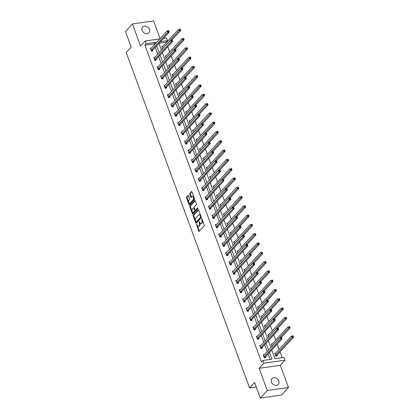 <?xml version="1.0" encoding="UTF-8"?>
<svg xmlns="http://www.w3.org/2000/svg" width="419" height="419" viewBox="0 0 419 419"><rect width="100%" height="100%" fill="white"/><g stroke="black" fill="none" stroke-linecap="round" stroke-linejoin="round"><path stroke-width="0.63" d="M196.511 224.202L198.753 231.037A0.66 0.34 -98.1 0 0 199.119 231.393A0.66 0.34 -98.1 0 0 199.245 231.325L204.158 225.972A0.66 0.34 -98.1 0 0 204.215 225.092L201.927 218.875L201.586 218.676L201.843 220.095A2.116 1.084 -98.1 0 1 201.659 222.918L201.246 223.364A2.116 1.084 -98.1 0 1 200.853 223.589A2.116 1.084 -98.1 0 1 199.685 222.447L199.046 221.442L199.303 222.861A2.116 1.084 -98.1 0 1 199.119 225.684L198.711 226.129A2.116 1.084 -98.1 0 1 198.318 226.354A2.116 1.084 -98.1 0 1 197.145 225.207L196.511 224.202M149.421 29.377A4.31 3.41 -137.4 0 1 148.928 32.813A4.31 3.41 -137.4 0 1 145.241 33.494A4.31 3.41 -137.4 0 1 142.093 30.414A4.31 3.41 -137.4 0 1 142.58 26.984A4.31 3.41 -137.4 0 1 146.268 26.297A4.31 3.41 -137.4 0 1 149.421 29.377M278.797 381.012A4.31 3.41 -137.4 0 1 278.305 384.448A4.31 3.41 -137.4 0 1 274.618 385.134A4.31 3.41 -137.4 0 1 271.47 382.049A4.31 3.41 -137.4 0 1 271.957 378.619A4.31 3.41 -137.4 0 1 275.65 377.933A4.31 3.41 -137.4 0 1 278.797 381.012M288.466 387.481L281.51 395.054L260.33 398.05L267.28 390.482L288.466 387.481L280.311 365.321L285.04 360.172L263.855 363.168L262.854 360.455L271.931 359.172L269.485 352.52M160.1 38.59L153.611 20.95L132.425 23.946L140.58 46.111L145.304 40.962L159.807 38.909M260.33 398.05L254.595 382.468L249.588 387.921L126.198 52.548L131.205 47.096L125.47 31.519L132.425 23.946M188.445 195.694A0.66 0.34 -98.1 0 0 188.084 195.338A0.66 0.34 -98.1 0 0 187.958 195.406L186.581 196.909A0.66 0.34 -98.1 0 0 186.523 197.789L189.063 204.687A0.66 0.34 -98.1 0 0 189.425 205.048A0.66 0.34 -98.1 0 0 189.55 204.975L194.463 199.627A0.66 0.34 -98.1 0 0 194.521 198.742L191.981 191.844A0.66 0.34 -98.1 0 0 191.619 191.488A0.66 0.34 -98.1 0 0 191.493 191.556L189.828 193.369A0.66 0.34 -98.1 0 0 189.77 194.254L190.86 197.202A0.66 0.34 -98.1 0 0 191.221 197.564A0.66 0.34 -98.1 0 0 191.347 197.49L192.169 196.595A1.77 0.906 -98.1 0 1 192.499 196.406A1.77 0.906 -98.1 0 1 193.578 197.689A1.77 0.906 -98.1 0 1 193.321 199.722L190.09 203.246A1.77 0.906 -98.1 0 1 189.76 203.43A1.77 0.906 -98.1 0 1 188.681 202.152A1.77 0.906 -98.1 0 1 188.938 200.114L189.477 199.528A0.66 0.34 -98.1 0 0 189.535 198.648L188.445 195.694M280.311 365.321L259.125 368.317L267.28 390.482M259.125 368.317L263.855 363.168M154.339 44.864L153.988 43.906L144.911 45.189L261.466 361.969L262.854 360.455M144.911 45.189L146.304 43.676L145.304 40.962M193.274 215.094A0.66 0.34 -98.1 0 0 193.217 215.979L195.752 222.877A0.66 0.34 -98.1 0 0 196.118 223.233A0.66 0.34 -98.1 0 0 196.244 223.165L201.157 217.812A0.66 0.34 -98.1 0 0 201.214 216.932L198.674 210.029A0.66 0.34 -98.1 0 0 198.307 209.673A0.66 0.34 -98.1 0 0 198.187 209.746L193.274 215.094L193.845 215.015A0.66 0.34 -98.1 0 0 193.788 215.895L195.411 220.305M192.41 213.784L189.87 206.881A0.66 0.34 -98.1 0 1 189.927 206.001L194.84 200.649A0.66 0.34 -98.1 0 1 194.961 200.581A0.66 0.34 -98.1 0 1 195.327 200.937L196.417 203.891A0.66 0.34 -98.1 0 1 196.359 204.771L194.364 206.944A0.66 0.34 -98.1 0 0 194.306 207.824L195.029 209.783A0.66 0.34 -98.1 0 0 195.395 210.139A0.66 0.34 -98.1 0 0 195.516 210.071L197.674 207.761L197.894 208.631L192.897 214.072A0.66 0.34 -98.1 0 1 192.771 214.14A0.66 0.34 -98.1 0 1 192.41 213.784L192.981 213.7L192.352 211.988M249.588 387.921L256.255 386.978M166.081 58.11L165.238 55.821L166.338 55.664M172.921 76.703L172.078 74.409L173.178 74.252M179.761 95.291L178.918 92.997L180.018 92.84M186.602 113.879L185.758 111.585L186.858 111.428M193.442 132.467L192.599 130.173L193.698 130.021M200.277 151.055L199.434 148.761L200.539 148.609M207.117 169.643L206.274 167.354L207.374 167.197M213.957 188.236L213.114 185.942L214.214 185.785M220.797 206.824L219.954 204.53L221.054 204.372M227.637 225.412L226.794 223.118L227.894 222.96M234.478 243.999L233.634 241.705L234.734 241.554M241.313 262.587L240.469 260.293L241.574 260.141M248.153 281.175L247.31 278.886L248.409 278.729M254.993 299.768L254.15 297.474L255.25 297.317M261.833 318.356L260.99 316.062L262.09 315.905M268.673 336.944L267.83 334.65L268.93 334.493M275.77 353.086L274.67 353.238L275.765 356.218L277.195 356.014L276.949 355.349M282.191 357.721L280.039 351.876M279.133 349.42L277.189 344.13M275.718 340.123L273.769 334.833M272.298 330.832L270.349 325.542M268.878 321.535L266.929 316.245M265.457 312.239L263.509 306.954M262.037 302.947L260.089 297.658M258.617 293.651L256.669 288.361M255.197 284.36L253.254 279.07M251.777 275.063L249.834 269.773M248.357 265.766L246.414 260.482M244.937 256.475L242.994 251.185M241.517 247.179L239.574 241.894M238.097 237.887L236.154 232.597M234.682 228.591L232.734 223.301M231.262 219.299L229.313 214.009M227.842 210.003L225.893 204.713M224.422 200.706L222.473 195.422M221.002 191.415L219.053 186.125M217.581 182.118L215.633 176.834M214.161 172.827L212.218 167.537M210.741 163.53L208.798 158.241M207.321 154.234L205.378 148.949M203.901 144.943L201.958 139.653M200.481 135.646L198.538 130.361M197.061 126.355L195.118 121.065M193.646 117.058L191.698 111.768M190.226 107.767L188.278 102.477M186.806 98.47L184.858 93.18M183.386 89.174L181.437 83.889M179.966 79.882L178.017 74.592M176.546 70.586L174.597 65.301M173.126 61.294L171.182 56.005M169.705 51.998L167.762 46.708M166.285 42.701L166.097 42.188L159.037 43.188M272.093 346.241L271.25 343.947L272.35 343.79M265.253 327.648L264.41 325.359L265.51 325.202M258.413 309.06L257.57 306.766L258.67 306.614M251.573 290.472L250.73 288.178L251.829 288.021M244.733 271.884L243.889 269.59L244.995 269.433M237.898 253.296L237.049 251.002L238.154 250.845M231.058 234.708L230.214 232.414L231.314 232.257M224.217 216.115L223.374 213.826L224.474 213.669M217.377 197.527L216.534 195.233L217.634 195.081M210.537 178.939L209.694 176.645L210.794 176.488M203.697 160.351L202.854 158.057L203.953 157.9M196.862 141.763L196.013 139.469L197.119 139.312M190.022 123.176L189.179 120.882L190.278 120.724M183.182 104.582L182.338 102.294L183.438 102.136M176.341 85.995L175.498 83.7L176.598 83.549M169.501 67.407L168.658 65.113L169.758 64.961M162.661 48.819L161.818 46.525L162.918 46.368M271.763 350.038L274.964 358.743L284.04 357.459L285.04 360.172M163.441 38.396L166.49 37.967L167.49 40.674L160.43 41.675M166.097 42.188L167.49 40.674M158.916 43.325L161.43 50.16M162.336 52.616L164.85 59.456M165.751 61.912L168.27 68.747M169.171 71.209L171.69 78.044M172.591 80.5L175.111 87.341M176.011 89.797L178.531 96.632M179.432 99.088L181.946 105.928M182.852 108.385L185.366 115.22M186.272 117.681L188.786 124.516M189.692 126.973L192.206 133.808M193.112 136.269L195.626 143.104M196.532 145.561L199.046 152.401M199.952 154.857L202.466 161.692M203.372 164.148L205.886 170.989M206.792 173.445L209.306 180.28M210.207 182.742L212.726 189.577M213.627 192.033L216.146 198.873M217.047 201.329L219.566 208.164M220.467 210.621L222.981 217.461M223.887 219.917L226.401 226.752M227.308 229.214L229.822 236.049M230.728 238.505L233.242 245.34M234.148 247.802L236.662 254.637M237.568 257.093L240.082 263.933M240.988 266.39L243.502 273.225M244.408 275.681L246.922 282.521M247.828 284.978L250.342 291.813M251.243 294.274L253.762 301.109M254.663 303.566L257.182 310.406M258.083 312.862L260.602 319.697M261.503 322.153L264.017 328.994M264.923 331.45L267.437 338.285M268.343 340.747L270.857 347.581M155.732 43.351L155.376 42.387L146.304 43.676M268.579 350.064L266.065 343.224M265.159 340.767L262.645 333.933M261.739 331.476L259.225 324.636M258.319 322.18L255.805 315.345M254.899 312.883L252.385 306.048M251.484 303.592L248.965 296.757M248.064 294.295L245.544 287.46M244.644 285.004L242.124 278.164M241.224 275.707L238.704 268.872M237.803 266.416L235.289 259.576M234.383 257.119L231.869 250.284M230.963 247.823L228.449 240.988M227.543 238.531L225.029 231.691M224.123 229.235L221.609 222.4M220.703 219.944L218.189 213.103M217.283 210.647L214.769 203.812M213.863 201.35L211.349 194.516M210.443 192.059L207.929 185.224M207.028 182.763L204.509 175.928M203.608 173.471L201.089 166.631M200.188 164.175L197.668 157.34M196.768 154.883L194.254 148.043M193.348 145.587L190.834 138.752M189.927 136.29L187.413 129.455M186.507 126.999L183.993 120.159M183.087 117.702L180.573 110.867M179.667 108.411L177.153 101.571M176.247 99.114L173.733 92.28M172.827 89.818L170.313 82.983M169.407 80.527L166.893 73.692M165.992 71.23L163.473 64.395M162.572 61.939L160.053 55.099M159.152 52.642L156.633 45.807M153.988 43.906L155.376 42.387M270.082 359.434L268.092 354.034M267.191 351.578L264.672 344.743M263.771 342.281L261.252 335.446M260.351 332.99L257.837 326.15M256.931 323.693L254.417 316.858M253.511 314.402L250.997 307.562M250.091 305.105L247.577 298.27M246.671 295.809L244.157 288.974M243.25 286.517L240.736 279.677M239.83 277.221L237.316 270.386M236.41 267.93L233.896 261.089M232.99 258.633L230.476 251.798M229.575 249.336L227.056 242.501M226.155 240.045L223.636 233.21M222.735 230.749L220.216 223.914M219.315 221.457L216.796 214.617M215.895 212.161L213.381 205.326M212.475 202.869L209.961 196.029M209.055 193.573L206.541 186.738M205.635 184.276L203.121 177.441M202.215 174.985L199.701 168.145M198.795 165.688L196.281 158.853M195.374 156.397L192.86 149.557M191.954 147.1L189.44 140.265M188.534 137.804L186.02 130.969M185.119 128.513L182.6 121.678M181.699 119.216L179.18 112.381M178.279 109.925L175.76 103.084M174.859 100.628L172.345 93.793M171.439 91.337L168.925 84.497M168.019 82.04L165.505 75.205M164.599 72.744L162.085 65.909M161.179 63.452L158.665 56.612M157.759 54.156L155.245 47.321M152.652 50.254L152.893 50.924L151.463 51.123L150.369 48.143L151.469 47.991M156.067 59.55L156.313 60.216L154.883 60.42L153.789 57.44L154.889 57.283M159.487 68.842L159.733 69.512L158.303 69.711L157.209 66.736L158.309 66.579M162.907 78.138L163.153 78.803L161.724 79.008L160.629 76.028L161.729 75.87M166.327 87.435L166.573 88.1L165.144 88.304L164.044 85.324L165.149 85.167M169.747 96.726L169.994 97.391L168.564 97.596L167.464 94.615L168.569 94.464M173.167 106.023L173.414 106.688L171.984 106.892L170.884 103.912L171.989 103.755M176.588 115.314L176.834 115.984L175.399 116.183L174.304 113.209L175.404 113.051M180.008 124.611L180.254 125.276L178.819 125.48L177.724 122.5L178.824 122.343M183.428 133.907L183.674 134.572L182.239 134.771L181.144 131.796L182.244 131.639M186.848 143.198L187.094 143.864L185.659 144.068L184.564 141.088L185.664 140.936M190.268 152.495L190.509 153.16L189.079 153.364L187.984 150.384L189.084 150.227M193.688 161.786L193.929 162.457L192.499 162.656L191.404 159.676L192.504 159.524M197.103 171.083L197.349 171.748L195.919 171.952L194.825 168.972L195.924 168.815M200.523 180.374L200.769 181.045L199.339 181.244L198.245 178.269L199.344 178.112M203.943 189.671L204.189 190.336L202.759 190.54L201.665 187.56L202.765 187.403M207.363 198.967L207.609 199.633L206.179 199.837L205.08 196.857L206.185 196.7M210.783 208.259L211.029 208.924L209.6 209.128L208.5 206.148L209.605 205.996M214.203 217.555L214.449 218.22L213.02 218.425L211.92 215.445L213.025 215.287M217.623 226.847L217.87 227.517L216.44 227.716L215.34 224.736L216.44 224.584M221.043 236.143L221.29 236.808L219.855 237.013L218.76 234.032L219.86 233.875M224.464 245.434L224.71 246.105L223.275 246.304L222.18 243.329L223.28 243.172M227.884 254.731L228.13 255.396L226.695 255.6L225.6 252.62L226.7 252.463M231.304 264.028L231.545 264.693L230.115 264.897L229.02 261.917L230.12 261.76M234.724 273.319L234.965 273.984L233.535 274.188L232.44 271.208L233.54 271.056M238.144 282.616L238.385 283.281L236.955 283.485L235.86 280.505L236.96 280.348M241.559 291.907L241.805 292.577L240.375 292.776L239.28 289.801L240.38 289.644M244.979 301.203L245.225 301.869L243.795 302.073L242.701 299.093L243.8 298.936M248.399 310.5L248.645 311.165L247.215 311.364L246.121 308.389L247.22 308.232M251.819 319.791L252.065 320.456L250.635 320.661L249.535 317.681L250.641 317.529M255.239 329.088L255.485 329.753L254.055 329.957L252.956 326.977L254.061 326.82M258.659 338.379L258.905 339.05L257.476 339.249L256.376 336.268L257.476 336.117M262.079 347.676L262.325 348.341L260.89 348.545L259.796 345.565L260.896 345.408M265.499 356.967L265.746 357.637L264.31 357.836L263.216 354.862L264.316 354.704M198.318 226.354L198.889 226.27A2.116 1.084 -98.1 0 0 199.282 226.051L198.711 226.129M199.942 222.981A2.116 1.084 -98.1 0 1 199.69 225.605L199.282 226.051M200.853 223.589L201.429 223.505A2.116 1.084 -98.1 0 0 201.822 223.285L201.246 223.364M202.592 220.677A2.116 1.084 -98.1 0 1 202.23 222.84L201.822 223.285M197.422 225.768L199.329 230.953A0.66 0.34 -98.1 0 0 199.418 231.136M198.585 209.851L193.845 215.015M196.045 222.039L196.328 222.798A0.66 0.34 -98.1 0 0 196.417 222.976M195.898 221.819L196.239 222.018L200.554 217.325L200.282 215.858A2.116 1.084 -98.1 0 0 199.114 214.717A2.116 1.084 -98.1 0 0 198.721 214.937L195.773 218.147A2.116 1.084 -98.1 0 0 195.589 220.97L195.898 221.819M196.631 221.965L196.239 222.018M201.22 216.948L196.815 221.939M200.581 215.219A2.116 1.084 -98.1 0 0 199.685 214.633L199.114 214.717M192.002 211.045L190.441 206.803L189.87 206.881M195.238 200.759L190.498 205.918A0.66 0.34 -98.1 0 0 190.441 206.803M195.83 210.029A0.66 0.34 -98.1 0 0 195.966 210.06A0.66 0.34 -98.1 0 0 196.087 209.992L197.925 207.992M192.295 209.196A1.77 0.906 -98.1 0 0 192.043 211.228A1.77 0.906 -98.1 0 0 193.117 212.512A1.77 0.906 -98.1 0 0 193.447 212.323L194.589 211.082A0.66 0.34 -98.1 0 0 194.646 210.202L193.924 208.243A0.66 0.34 -98.1 0 0 193.557 207.882A0.66 0.34 -98.1 0 0 193.437 207.955L192.295 209.196M193.117 212.512L193.693 212.428A1.77 0.906 -98.1 0 0 194.018 212.244L193.447 212.323M195.196 210.06L195.217 210.118A0.66 0.34 -98.1 0 1 195.16 211.003L194.018 212.244M194.327 207.882A0.66 0.34 -98.1 0 0 194.133 207.803A0.66 0.34 -98.1 0 0 194.007 207.871M189.76 203.43L190.331 203.351A1.77 0.906 -98.1 0 0 190.661 203.163L190.09 203.246M194.207 197.888A1.77 0.906 -98.1 0 1 193.897 199.643L190.661 203.163M193.798 196.778A1.77 0.906 -98.1 0 0 193.07 196.328L192.499 196.406M191.892 191.661L190.404 193.29A0.66 0.34 -98.1 0 0 190.341 194.17L191.431 197.124A0.66 0.34 -98.1 0 0 191.52 197.302M189.037 202.979L189.634 204.608A0.66 0.34 -98.1 0 0 189.723 204.786M188.356 195.511L187.152 196.825A0.66 0.34 -98.1 0 0 187.094 197.705L188.623 201.864M276.692 356.087L276.98 355.27A0.676 0.346 81.9 0 1 277.064 355.113L293.53 337.185L292.101 337.389L291.551 335.897L275.084 353.825A0.676 0.346 81.9 0 1 274.969 353.898L274.911 353.908M275.519 355.553L275.545 355.474A0.676 0.346 81.9 0 1 275.634 355.317L292.724 336.488L293.3 336.405L293.08 335.813L292.504 335.891L292.724 336.488M292.504 335.891L293.08 335.813M293.3 336.405L293.53 337.185M264.185 356.936L265.615 356.731L282.076 338.809L280.646 339.008L264.185 356.936A0.676 0.346 -98.1 0 0 264.096 357.093L264.07 357.171M281.275 338.107L280.646 339.008L280.101 337.52L281.531 337.316L281.055 337.51L281.275 338.107L281.846 338.028L281.626 337.431M263.462 355.527L263.514 355.516A0.676 0.346 -98.1 0 0 263.635 355.448L280.101 337.52L281.055 337.51M265.615 356.731A0.676 0.346 -98.1 0 0 265.526 356.888L265.243 357.706M282.076 338.809L281.846 338.028M281.442 337.326L290.11 327.894L288.681 328.093L288.131 326.605L271.669 344.533A0.676 0.346 81.9 0 1 271.549 344.601L271.491 344.612M272.114 346.214L272.125 346.178A0.676 0.346 81.9 0 1 272.214 346.021L289.304 327.192L289.88 327.113L289.66 326.516L289.084 326.595L289.304 327.192M289.084 326.595L289.66 326.516M289.88 327.113L290.11 327.894M278.022 328.035L286.69 318.597L285.26 318.801L284.711 317.309L268.249 335.237A0.676 0.346 81.9 0 1 268.129 335.31L268.076 335.315M268.694 336.918L268.705 336.881A0.676 0.346 81.9 0 1 268.794 336.729L285.884 317.901L286.46 317.817L286.24 317.22L285.669 317.303L285.884 317.901M285.669 317.303L286.24 317.22M286.46 317.817L286.69 318.597M260.765 347.644L262.194 347.44L278.661 329.512L277.226 329.716L260.765 347.644A0.676 0.346 -98.1 0 0 260.676 347.796L260.649 347.88M277.855 328.815L277.226 329.716L276.681 328.224L278.111 328.025L277.635 328.218L277.855 328.815L278.426 328.732L278.206 328.135M260.042 346.23L260.094 346.225A0.676 0.346 -98.1 0 0 260.215 346.152L276.681 328.224L277.635 328.218M262.194 347.44A0.676 0.346 -98.1 0 0 262.105 347.597L261.823 348.414M278.661 329.512L278.426 328.732M257.345 338.348L258.774 338.143L275.241 320.216L273.806 320.42L257.345 338.348A0.676 0.346 -98.1 0 0 257.256 338.505L257.229 338.583M274.435 319.519L273.806 320.42L273.261 318.932L274.691 318.728L274.215 318.922L274.435 319.519L275.005 319.435L274.785 318.843M256.622 336.939L256.674 336.928A0.676 0.346 -98.1 0 0 256.795 336.86L273.261 318.932L274.215 318.922M258.774 338.143A0.676 0.346 -98.1 0 0 258.685 338.301L258.403 339.118M275.241 320.216L275.005 319.435M274.602 318.739L283.27 309.301L281.84 309.505L281.29 308.017L264.829 325.945A0.676 0.346 81.9 0 1 264.708 326.013L264.656 326.024M265.274 327.627L265.29 327.59A0.676 0.346 81.9 0 1 265.374 327.433L282.464 308.604L283.04 308.525L282.82 307.928L282.249 308.007L282.464 308.604M282.249 308.007L282.82 307.928M283.04 308.525L283.27 309.301M253.924 329.051L255.354 328.852L271.821 310.924L270.386 311.123L253.924 329.051A0.676 0.346 -98.1 0 0 253.835 329.208L253.809 329.287M271.014 310.222L270.386 311.123L269.841 309.636L271.271 309.432L270.794 309.631L271.014 310.222L271.585 310.144L271.365 309.547M253.202 327.642L253.254 327.632A0.676 0.346 -98.1 0 0 253.375 327.564L269.841 309.636L270.794 309.631M255.354 328.852A0.676 0.346 -98.1 0 0 255.265 329.009L254.982 329.826M271.821 310.924L271.585 310.144M271.182 309.447L279.85 300.009L278.42 300.214L277.87 298.721L261.409 316.649A0.676 0.346 81.9 0 1 261.288 316.717L261.236 316.727M261.854 318.33L261.87 318.293A0.676 0.346 81.9 0 1 261.954 318.136L279.049 299.307L279.62 299.229L279.4 298.632L278.829 298.716L279.049 299.307M278.829 298.716L279.4 298.632M279.62 299.229L279.85 300.009M250.504 319.76L251.934 319.556L268.401 301.628L266.966 301.832L250.504 319.76A0.676 0.346 -98.1 0 0 250.415 319.917L250.389 319.996M267.594 300.931L266.966 301.832L266.421 300.339L267.851 300.14L267.374 300.334L267.594 300.931L268.165 300.847L267.951 300.255M249.782 318.351L249.839 318.34A0.676 0.346 -98.1 0 0 249.954 318.267L266.421 300.339L267.374 300.334M251.934 319.556A0.676 0.346 -98.1 0 0 251.85 319.713L251.562 320.53M268.401 301.628L268.165 300.847M267.767 300.151L276.43 290.713L275 290.917L274.45 289.429L257.989 307.357A0.676 0.346 81.9 0 1 257.868 307.426L257.816 307.436M258.434 309.039L258.45 309.002A0.676 0.346 81.9 0 1 258.539 308.845L275.629 290.016L276.2 289.932L275.98 289.34L275.409 289.419L275.629 290.016M275.409 289.419L275.98 289.34M276.2 289.932L276.43 290.713M247.084 310.463L248.514 310.264L264.981 292.336L263.551 292.535L247.084 310.463A0.676 0.346 -98.1 0 0 246.995 310.62L246.969 310.699M264.174 291.634L263.551 292.535L263.001 291.048L264.431 290.844L263.954 291.037L264.174 291.634L264.75 291.556L264.53 290.959M246.362 309.054L246.419 309.044A0.676 0.346 -98.1 0 0 246.534 308.976L263.001 291.048L263.954 291.037M248.514 310.264A0.676 0.346 -98.1 0 0 248.43 310.416L248.142 311.233M264.981 292.336L264.75 291.556M264.347 290.859L273.01 281.421L271.58 281.62L271.03 280.133L254.569 298.061A0.676 0.346 81.9 0 1 254.448 298.129L254.396 298.139M255.014 299.742L255.03 299.705A0.676 0.346 81.9 0 1 255.119 299.548L272.209 280.72L272.779 280.641L272.56 280.044L271.989 280.128L272.209 280.72M271.989 280.128L272.56 280.044M272.779 280.641L273.01 281.421M243.664 301.172L245.094 300.968L261.561 283.04L260.131 283.244L243.664 301.172A0.676 0.346 -98.1 0 0 243.575 301.324L243.549 301.408M260.754 282.343L260.131 283.244L259.581 281.751L261.011 281.552L260.534 281.746L260.754 282.343L261.33 282.259L261.11 281.662M242.941 299.758L242.999 299.753A0.676 0.346 -98.1 0 0 243.12 299.679L259.581 281.751L260.534 281.746M245.094 300.968A0.676 0.346 -98.1 0 0 245.01 301.125L244.722 301.942M261.561 283.04L261.33 282.259M260.927 281.563L269.59 272.125L268.16 272.329L267.615 270.836L251.149 288.764A0.676 0.346 81.9 0 1 251.028 288.838L250.976 288.843M251.599 290.446L251.61 290.414A0.676 0.346 81.9 0 1 251.699 290.257L268.789 271.428L269.359 271.344L269.139 270.747L268.569 270.831L268.789 271.428M268.569 270.831L269.139 270.747M269.359 271.344L269.59 272.125M240.244 291.875L241.679 291.671L258.141 273.743L256.711 273.947L240.244 291.875A0.676 0.346 -98.1 0 0 240.155 292.033L240.129 292.111M257.334 273.047L256.711 273.947L256.161 272.46L257.591 272.256L257.114 272.45L257.334 273.047L257.91 272.968L257.69 272.371M239.521 290.467L239.579 290.456A0.676 0.346 -98.1 0 0 239.699 290.388L256.161 272.46L257.114 272.45M241.679 291.671A0.676 0.346 -98.1 0 0 241.59 291.828L241.302 292.645M258.141 273.743L257.91 272.968M257.507 272.266L266.175 262.833L264.74 263.032L264.195 261.545L247.729 279.473A0.676 0.346 81.9 0 1 247.608 279.541L247.556 279.552M248.179 281.154L248.189 281.118A0.676 0.346 81.9 0 1 248.278 280.96L265.368 262.132L265.939 262.053L265.719 261.456L265.148 261.535L265.368 262.132M265.148 261.535L265.719 261.456M265.939 262.053L266.175 262.833M236.824 282.579L238.259 282.38L254.721 264.452L253.291 264.656L236.824 282.579A0.676 0.346 -98.1 0 0 236.74 282.736L236.709 282.815M253.914 263.75L253.291 264.656L252.741 263.163L254.171 262.959L253.699 263.158L253.914 263.75L254.49 263.671L254.27 263.074M236.107 281.17L236.159 281.159A0.676 0.346 -98.1 0 0 236.279 281.091L252.741 263.163L253.699 263.158M238.259 282.38A0.676 0.346 -98.1 0 0 238.17 282.537L237.882 283.354M254.721 264.452L254.49 263.671M254.087 262.975L262.755 253.537L261.32 253.741L260.775 252.248L244.308 270.176A0.676 0.346 81.9 0 1 244.188 270.25L244.136 270.255M244.759 271.858L244.769 271.821A0.676 0.346 81.9 0 1 244.858 271.669L261.948 252.84L262.519 252.757L262.299 252.159L261.728 252.243L261.948 252.84M261.728 252.243L262.299 252.159M262.519 252.757L262.755 253.537M250.667 253.678L259.335 244.24L257.9 244.445L257.355 242.957L240.888 260.885A0.676 0.346 81.9 0 1 240.768 260.953L240.716 260.964M241.339 262.566L241.349 262.53A0.676 0.346 81.9 0 1 241.438 262.373L258.528 243.544L259.099 243.46L258.884 242.868L258.308 242.947L258.528 243.544M258.308 242.947L258.884 242.868M259.099 243.46L259.335 244.24M247.247 244.387L255.915 234.949L254.48 235.148L253.935 233.661L237.468 251.589A0.676 0.346 81.9 0 1 237.353 251.657L237.295 251.667M237.919 253.27L237.929 253.233A0.676 0.346 81.9 0 1 238.018 253.076L255.108 234.247L255.679 234.169L255.464 233.572L254.888 233.655L255.108 234.247M254.888 233.655L255.464 233.572M255.679 234.169L255.915 234.949M243.827 235.09L252.495 225.652L251.065 225.857L250.515 224.364L234.048 242.292A0.676 0.346 81.9 0 1 233.933 242.365L233.875 242.376M234.499 243.973L234.509 243.942A0.676 0.346 81.9 0 1 234.598 243.785L251.688 224.956L252.264 224.872L252.044 224.28L251.468 224.359L251.688 224.956M251.468 224.359L252.044 224.28M252.264 224.872L252.495 225.652M240.406 225.799L249.075 216.361L247.645 216.56L247.095 215.073L230.633 233.001A0.676 0.346 81.9 0 1 230.513 233.069L230.455 233.079M231.079 234.682L231.089 234.645A0.676 0.346 81.9 0 1 231.178 234.488L248.268 215.659L248.844 215.581L248.624 214.984L248.048 215.062L248.268 215.659M248.048 215.062L248.624 214.984M248.844 215.581L249.075 216.361M236.986 216.503L245.654 207.065L244.225 207.269L243.675 205.776L227.213 223.704A0.676 0.346 81.9 0 1 227.093 223.777L227.04 223.783M227.658 225.385L227.669 225.349A0.676 0.346 81.9 0 1 227.758 225.197L244.848 206.368L245.424 206.284L245.204 205.687L244.633 205.771L244.848 206.368M244.633 205.771L245.204 205.687M245.424 206.284L245.654 207.065M233.566 207.206L242.234 197.768L240.805 197.972L240.255 196.485L223.793 214.413A0.676 0.346 81.9 0 1 223.673 214.481L223.62 214.491M224.238 216.094L224.254 216.057A0.676 0.346 81.9 0 1 224.338 215.9L241.428 197.071L242.004 196.993L241.784 196.396L241.213 196.474L241.428 197.071M241.213 196.474L241.784 196.396M242.004 196.993L242.234 197.768M230.146 197.915L238.814 188.477L237.384 188.681L236.835 187.188L220.373 205.116A0.676 0.346 81.9 0 1 220.253 205.184L220.2 205.195M220.818 206.797L220.834 206.761A0.676 0.346 81.9 0 1 220.918 206.604L238.013 187.775L238.584 187.696L238.364 187.099L237.793 187.183L238.013 187.775M237.793 187.183L238.364 187.099M238.584 187.696L238.814 188.477M226.731 188.618L235.394 179.18L233.964 179.384L233.414 177.897L216.953 195.825A0.676 0.346 81.9 0 1 216.833 195.893L216.78 195.903M217.398 197.506L217.414 197.469A0.676 0.346 81.9 0 1 217.498 197.312L234.593 178.484L235.164 178.4L234.944 177.808L234.373 177.886L234.593 178.484M234.373 177.886L234.944 177.808M235.164 178.4L235.394 179.18M223.311 179.327L231.974 169.889L230.544 170.088L229.994 168.6L213.533 186.528A0.676 0.346 81.9 0 1 213.412 186.596L213.36 186.607M213.978 188.21L213.994 188.173A0.676 0.346 81.9 0 1 214.083 188.016L231.173 169.187L231.744 169.108L231.524 168.511L230.953 168.595L231.173 169.187M230.953 168.595L231.524 168.511M231.744 169.108L231.974 169.889M233.404 273.288L234.839 273.083L251.3 255.155L249.871 255.36L233.404 273.288A0.676 0.346 -98.1 0 0 233.32 273.445L233.289 273.523M250.499 254.459L249.871 255.36L249.321 253.872L250.756 253.668L250.279 253.862L250.499 254.459L251.07 254.375L250.85 253.783M232.686 271.879L232.739 271.868A0.676 0.346 -98.1 0 0 232.859 271.8L249.321 253.872L250.279 253.862M234.839 273.083A0.676 0.346 -98.1 0 0 234.75 273.24L234.462 274.057M251.3 255.155L251.07 254.375M229.984 263.991L231.419 263.792L247.88 245.864L246.451 246.063L229.984 263.991A0.676 0.346 -98.1 0 0 229.9 264.148L229.869 264.227M247.079 245.162L246.451 246.063L245.901 244.576L247.336 244.371L246.859 244.57L247.079 245.162L247.65 245.084L247.43 244.487M229.266 262.582L229.319 262.572A0.676 0.346 -98.1 0 0 229.439 262.504L245.901 244.576L246.859 244.57M231.419 263.792A0.676 0.346 -98.1 0 0 231.33 263.944L231.042 264.766M247.88 245.864L247.65 245.084M226.569 254.7L227.999 254.495L244.46 236.567L243.03 236.772L226.569 254.7A0.676 0.346 -98.1 0 0 226.48 254.857L226.449 254.935M243.659 235.871L243.03 236.772L242.481 235.279L243.916 235.08L243.439 235.274L243.659 235.871L244.23 235.787L244.01 235.19M225.846 253.286L225.899 253.28A0.676 0.346 -98.1 0 0 226.019 253.207L242.481 235.279L243.439 235.274M227.999 254.495A0.676 0.346 -98.1 0 0 227.91 254.652L227.622 255.47M244.46 236.567L244.23 235.787M223.149 245.403L224.579 245.199L241.04 227.276L239.61 227.475L223.149 245.403A0.676 0.346 -98.1 0 0 223.06 245.56L223.034 245.639M240.239 226.574L239.61 227.475L239.06 225.988L240.496 225.783L240.019 225.977L240.239 226.574L240.81 226.496L240.59 225.899M222.426 243.994L222.479 243.984A0.676 0.346 -98.1 0 0 222.599 243.916L239.06 225.988L240.019 225.977M224.579 245.199A0.676 0.346 -98.1 0 0 224.49 245.356L224.207 246.173M241.04 227.276L240.81 226.496M219.729 236.112L221.159 235.907L237.625 217.98L236.19 218.184L219.729 236.112A0.676 0.346 -98.1 0 0 219.64 236.264L219.614 236.347M236.819 217.283L236.19 218.184L235.646 216.691L237.075 216.492L236.599 216.686L236.819 217.283L237.39 217.199L237.17 216.602M219.006 234.698L219.058 234.692A0.676 0.346 -98.1 0 0 219.179 234.619L235.646 216.691L236.599 216.686M221.159 235.907A0.676 0.346 -98.1 0 0 221.07 236.065L220.787 236.882M237.625 217.98L237.39 217.199M216.309 226.815L217.739 226.611L234.205 208.683L232.77 208.887L216.309 226.815A0.676 0.346 -98.1 0 0 216.22 226.972L216.194 227.051M233.399 207.986L232.77 208.887L232.226 207.4L233.655 207.196L233.179 207.389L233.399 207.986L233.97 207.908L233.75 207.311M215.586 225.406L215.638 225.396A0.676 0.346 -98.1 0 0 215.759 225.328L232.226 207.4L233.179 207.389M217.739 226.611A0.676 0.346 -98.1 0 0 217.65 226.768L217.367 227.585M234.205 208.683L233.97 207.908M212.889 217.519L214.319 217.32L230.785 199.392L229.35 199.591L212.889 217.519A0.676 0.346 -98.1 0 0 212.8 217.676L212.773 217.754M229.979 198.69L229.35 199.591L228.805 198.103L230.235 197.899L229.759 198.098L229.979 198.69L230.55 198.611L230.33 198.014M212.166 216.11L212.218 216.099A0.676 0.346 -98.1 0 0 212.339 216.031L228.805 198.103L229.759 198.098M214.319 217.32A0.676 0.346 -98.1 0 0 214.229 217.477L213.947 218.294M230.785 199.392L230.55 198.611M209.469 208.227L210.898 208.023L227.365 190.095L225.93 190.299L209.469 208.227A0.676 0.346 -98.1 0 0 209.38 208.384L209.353 208.463M226.559 189.398L225.93 190.299L225.385 188.812L226.815 188.608L226.339 188.801L226.559 189.398L227.129 189.315L226.915 188.723M208.746 206.818L208.798 206.808A0.676 0.346 -98.1 0 0 208.919 206.735L225.385 188.812L226.339 188.801M210.898 208.023A0.676 0.346 -98.1 0 0 210.809 208.18L210.527 208.997M227.365 190.095L227.129 189.315M206.048 198.931L207.478 198.732L223.945 180.804L222.515 181.003L206.048 198.931A0.676 0.346 -98.1 0 0 205.959 199.088L205.933 199.166M223.138 180.102L222.515 181.003L221.965 179.515L223.395 179.311L222.918 179.505L223.138 180.102L223.709 180.023L223.495 179.426M205.326 197.522L205.383 197.511A0.676 0.346 -98.1 0 0 205.499 197.443L221.965 179.515L222.918 179.505M207.478 198.732A0.676 0.346 -98.1 0 0 207.395 198.884L207.106 199.701M223.945 180.804L223.709 180.023M202.628 189.639L204.058 189.435L220.525 171.507L219.095 171.711L202.628 189.639A0.676 0.346 -98.1 0 0 202.539 189.791L202.513 189.875M219.718 170.811L219.095 171.711L218.545 170.219L219.975 170.02L219.498 170.214L219.718 170.811L220.294 170.727L220.075 170.13M201.906 188.225L201.963 188.22A0.676 0.346 -98.1 0 0 202.078 188.147L218.545 170.219L219.498 170.214M204.058 189.435A0.676 0.346 -98.1 0 0 203.974 189.592L203.686 190.409M220.525 171.507L220.294 170.727M219.891 170.03L228.554 160.592L227.124 160.796L226.574 159.304L210.113 177.232A0.676 0.346 81.9 0 1 209.992 177.305L209.94 177.31M210.558 178.913L210.574 178.882A0.676 0.346 81.9 0 1 210.663 178.724L227.753 159.896L228.324 159.812L228.104 159.215L227.533 159.299L227.753 159.896M227.533 159.299L228.104 159.215M228.324 159.812L228.554 160.592M199.208 180.343L200.643 180.139L217.105 162.211L215.675 162.415L199.208 180.343A0.676 0.346 -98.1 0 0 199.119 180.5L199.093 180.579M216.298 161.514L215.675 162.415L215.125 160.927L216.555 160.723L216.078 160.917L216.298 161.514L216.874 161.435L216.654 160.838M198.486 178.934L198.543 178.923A0.676 0.346 -98.1 0 0 198.664 178.855L215.125 160.927L216.078 160.917M200.643 180.139A0.676 0.346 -98.1 0 0 200.554 180.296L200.266 181.113M217.105 162.211L216.874 161.435M216.471 160.734L225.139 151.301L223.704 151.5L223.159 150.012L206.693 167.94A0.676 0.346 81.9 0 1 206.572 168.009L206.52 168.019M207.143 169.622L207.154 169.585A0.676 0.346 81.9 0 1 207.243 169.428L224.333 150.599L224.903 150.521L224.684 149.923L224.113 150.002L224.333 150.599M224.113 150.002L224.684 149.923M224.903 150.521L225.139 151.301M195.788 171.052L197.223 170.847L213.685 152.919L212.255 153.124L195.788 171.052A0.676 0.346 -98.1 0 0 195.699 171.203L195.673 171.287M212.878 152.217L212.255 153.124L211.705 151.631L213.135 151.432L212.663 151.626L212.878 152.217L213.454 152.139L213.234 151.542M195.071 169.637L195.123 169.627A0.676 0.346 -98.1 0 0 195.244 169.559L211.705 151.631L212.663 151.626M197.223 170.847A0.676 0.346 -98.1 0 0 197.134 171.004L196.846 171.821M213.685 152.919L213.454 152.139M213.051 151.442L221.719 142.004L220.284 142.209L219.739 140.716L203.273 158.644A0.676 0.346 81.9 0 1 203.152 158.717L203.1 158.722M203.723 160.325L203.734 160.288A0.676 0.346 81.9 0 1 203.823 160.137L220.913 141.308L221.483 141.224L221.263 140.627L220.693 140.711L220.913 141.308M220.693 140.711L221.263 140.627M221.483 141.224L221.719 142.004M192.368 161.755L193.803 161.551L210.265 143.623L208.835 143.827L192.368 161.755A0.676 0.346 -98.1 0 0 192.284 161.912L192.253 161.991M209.458 142.926L208.835 143.827L208.285 142.34L209.72 142.135L209.243 142.329L209.458 142.926L210.034 142.842L209.814 142.251M191.651 160.346L191.703 160.336A0.676 0.346 -98.1 0 0 191.823 160.268L208.285 142.34L209.243 142.329M193.803 161.551A0.676 0.346 -98.1 0 0 193.714 161.708L193.426 162.525M210.265 143.623L210.034 142.842M209.631 142.146L218.299 132.708L216.864 132.912L216.319 131.425L199.853 149.353A0.676 0.346 81.9 0 1 199.732 149.421L199.68 149.431M200.303 151.034L200.313 150.997A0.676 0.346 81.9 0 1 200.402 150.84L217.492 132.011L218.063 131.933L217.843 131.336L217.272 131.414L217.492 132.011M217.272 131.414L217.843 131.336M218.063 131.933L218.299 132.708M188.948 152.458L190.383 152.259L206.845 134.331L205.415 134.53L188.948 152.458A0.676 0.346 -98.1 0 0 188.864 152.616L188.833 152.694M206.043 133.63L205.415 134.53L204.865 133.043L206.3 132.839L205.823 133.038L206.043 133.63L206.614 133.551L206.394 132.954M188.231 151.049L188.283 151.039A0.676 0.346 -98.1 0 0 188.403 150.971L204.865 133.043L205.823 133.038M190.383 152.259A0.676 0.346 -98.1 0 0 190.294 152.411L190.006 153.234M206.845 134.331L206.614 133.551M206.211 132.854L214.879 123.416L213.444 123.615L212.899 122.128L196.432 140.056A0.676 0.346 81.9 0 1 196.317 140.124L196.26 140.135M196.883 141.737L196.893 141.701A0.676 0.346 81.9 0 1 196.982 141.543L214.072 122.715L214.643 122.636L214.428 122.039L213.852 122.123L214.072 122.715M213.852 122.123L214.428 122.039M214.643 122.636L214.879 123.416M185.533 143.167L186.963 142.963L203.424 125.035L201.995 125.239L185.533 143.167A0.676 0.346 -98.1 0 0 185.444 143.324L185.413 143.403M202.623 124.338L201.995 125.239L201.445 123.746L202.88 123.547L202.403 123.741L202.623 124.338L203.194 124.254L202.974 123.663M184.81 141.758L184.863 141.748A0.676 0.346 -98.1 0 0 184.983 141.674L201.445 123.746L202.403 123.741M186.963 142.963A0.676 0.346 -98.1 0 0 186.874 143.12L186.586 143.937M203.424 125.035L203.194 124.254M202.791 123.558L211.459 114.12L210.029 114.324L209.479 112.837L193.012 130.759A0.676 0.346 81.9 0 1 192.897 130.833L192.84 130.843M193.463 132.441L193.473 132.409A0.676 0.346 81.9 0 1 193.562 132.252L210.652 113.423L211.223 113.34L211.008 112.748L210.432 112.826L210.652 113.423M210.432 112.826L211.008 112.748M211.223 113.34L211.459 114.12M182.113 133.871L183.543 133.671L200.004 115.744L198.575 115.943L182.113 133.871A0.676 0.346 -98.1 0 0 182.024 134.028L181.998 134.106M199.203 115.042L198.575 115.943L198.025 114.455L199.46 114.251L198.983 114.445L199.203 115.042L199.774 114.963L199.554 114.366M181.39 132.462L181.443 132.451A0.676 0.346 -98.1 0 0 181.563 132.383L198.025 114.455L198.983 114.445M183.543 133.671A0.676 0.346 -98.1 0 0 183.454 133.823L183.171 134.64M200.004 115.744L199.774 114.963M199.371 114.267L208.039 104.829L206.609 105.028L206.059 103.54L189.598 121.468A0.676 0.346 81.9 0 1 189.477 121.536L189.419 121.547M190.043 123.149L190.053 123.113A0.676 0.346 81.9 0 1 190.142 122.956L207.232 104.127L207.808 104.048L207.588 103.451L207.012 103.53L207.232 104.127M207.012 103.53L207.588 103.451M207.808 104.048L208.039 104.829M178.693 124.579L180.123 124.375L196.584 106.447L195.154 106.651L178.693 124.579A0.676 0.346 -98.1 0 0 178.604 124.731L178.578 124.815M195.783 105.75L195.154 106.651L194.61 105.159L196.04 104.96L195.563 105.153L195.783 105.75L196.354 105.667L196.134 105.069M177.97 123.165L178.023 123.16A0.676 0.346 -98.1 0 0 178.143 123.086L194.61 105.159L195.563 105.153M180.123 124.375A0.676 0.346 -98.1 0 0 180.034 124.532L179.751 125.349M196.584 106.447L196.354 105.667M195.951 104.97L204.619 95.532L203.189 95.736L202.639 94.244L186.177 112.172A0.676 0.346 81.9 0 1 186.057 112.245L185.999 112.25M186.623 113.853L186.633 113.816A0.676 0.346 81.9 0 1 186.722 113.664L203.812 94.835L204.388 94.752L204.168 94.155L203.592 94.238L203.812 94.835M203.592 94.238L204.168 94.155M204.388 94.752L204.619 95.532M175.273 115.283L176.703 115.078L193.169 97.15L191.734 97.355L175.273 115.283A0.676 0.346 -98.1 0 0 175.184 115.44L175.158 115.518M192.363 96.454L191.734 97.355L191.19 95.867L192.62 95.663L192.143 95.857L192.363 96.454L192.934 96.375L192.714 95.778M174.55 113.874L174.603 113.863A0.676 0.346 -98.1 0 0 174.723 113.795L191.19 95.867L192.143 95.857M176.703 115.078A0.676 0.346 -98.1 0 0 176.614 115.235L176.331 116.053M193.169 97.15L192.934 96.375M192.531 95.673L201.199 86.235L199.769 86.44L199.219 84.952L182.757 102.88A0.676 0.346 81.9 0 1 182.637 102.948L182.584 102.959M183.203 104.561L183.218 104.525A0.676 0.346 81.9 0 1 183.302 104.368L200.392 85.539L200.968 85.46L200.748 84.863L200.177 84.942L200.392 85.539M200.177 84.942L200.748 84.863M200.968 85.46L201.199 86.235M171.853 105.986L173.283 105.787L189.749 87.859L188.314 88.058L171.853 105.986A0.676 0.346 -98.1 0 0 171.764 106.143L171.738 106.222M188.943 87.157L188.314 88.058L187.77 86.571L189.199 86.366L188.723 86.565L188.943 87.157L189.514 87.079L189.294 86.482M171.13 104.577L171.182 104.567A0.676 0.346 -98.1 0 0 171.303 104.499L187.77 86.571L188.723 86.565M173.283 105.787A0.676 0.346 -98.1 0 0 173.194 105.944L172.911 106.761M189.749 87.859L189.514 87.079M189.11 86.382L197.778 76.944L196.349 77.148L195.799 75.656L179.337 93.584A0.676 0.346 81.9 0 1 179.217 93.652L179.164 93.662M179.782 95.265L179.798 95.228A0.676 0.346 81.9 0 1 179.882 95.076L196.972 76.242L197.548 76.164L197.328 75.567L196.757 75.65L196.972 76.242M196.757 75.65L197.328 75.567M197.548 76.164L197.778 76.944M168.433 96.695L169.863 96.49L186.329 78.563L184.894 78.767L168.433 96.695A0.676 0.346 -98.1 0 0 168.344 96.852L168.318 96.93M185.523 77.866L184.894 78.767L184.35 77.279L185.779 77.075L185.303 77.269L185.523 77.866L186.094 77.782L185.879 77.19M167.71 95.286L167.762 95.275A0.676 0.346 -98.1 0 0 167.883 95.202L184.35 77.279L185.303 77.269M169.863 96.49A0.676 0.346 -98.1 0 0 169.774 96.648L169.491 97.465M186.329 78.563L186.094 77.782M185.69 77.086L194.358 67.648L192.929 67.852L192.379 66.364L175.917 84.292A0.676 0.346 81.9 0 1 175.797 84.36L175.744 84.371M176.362 85.974L176.378 85.937A0.676 0.346 81.9 0 1 176.462 85.78L193.557 66.951L194.128 66.867L193.908 66.275L193.337 66.354L193.557 66.951M193.337 66.354L193.908 66.275M194.128 66.867L194.358 67.648M165.013 87.398L166.443 87.199L182.909 69.271L181.474 69.47L165.013 87.398A0.676 0.346 -98.1 0 0 164.924 87.555L164.897 87.634M182.103 68.569L181.474 69.47L180.929 67.983L182.359 67.778L181.883 67.972L182.103 68.569L182.674 68.491L182.459 67.894M164.29 85.989L164.348 85.979A0.676 0.346 -98.1 0 0 164.463 85.911L180.929 67.983L181.883 67.972M166.443 87.199A0.676 0.346 -98.1 0 0 166.359 87.351L166.071 88.168M182.909 69.271L182.674 68.491M182.275 67.794L190.938 58.356L189.508 58.555L188.959 57.068L172.497 74.996A0.676 0.346 81.9 0 1 172.377 75.064L172.324 75.074M172.942 76.677L172.958 76.64A0.676 0.346 81.9 0 1 173.047 76.483L190.137 57.654L190.708 57.576L190.488 56.979L189.917 57.063L190.137 57.654M189.917 57.063L190.488 56.979M190.708 57.576L190.938 58.356M161.593 78.107L163.022 77.903L179.489 59.975L178.059 60.179L161.593 78.107A0.676 0.346 -98.1 0 0 161.504 78.259L161.477 78.343M178.683 59.278L178.059 60.179L177.509 58.686L178.939 58.487L178.463 58.681L178.683 59.278L179.259 59.194L179.039 58.597M160.87 76.693L160.927 76.687A0.676 0.346 -98.1 0 0 161.043 76.614L177.509 58.686L178.463 58.681M163.022 77.903A0.676 0.346 -98.1 0 0 162.939 78.06L162.651 78.877M179.489 59.975L179.259 59.194M178.855 58.498L187.518 49.06L186.088 49.264L185.538 47.771L169.077 65.699A0.676 0.346 81.9 0 1 168.957 65.773L168.904 65.783M169.522 67.38L169.538 67.349A0.676 0.346 81.9 0 1 169.627 67.192L186.717 48.363L187.288 48.279L187.068 47.687L186.497 47.766L186.717 48.363M186.497 47.766L187.068 47.687M187.288 48.279L187.518 49.06M158.173 68.81L159.602 68.606L176.069 50.678L174.639 50.882L158.173 68.81A0.676 0.346 -98.1 0 0 158.083 68.967L158.057 69.046M175.262 49.981L174.639 50.882L174.089 49.395L175.519 49.191L175.042 49.384L175.262 49.981L175.839 49.903L175.619 49.306M157.45 67.401L157.507 67.391A0.676 0.346 -98.1 0 0 157.628 67.323L174.089 49.395L175.042 49.384M159.602 68.606A0.676 0.346 -98.1 0 0 159.519 68.763L159.23 69.58M176.069 50.678L175.839 49.903M175.435 49.201L184.098 39.768L182.668 39.967L182.124 38.48L165.657 56.408A0.676 0.346 81.9 0 1 165.536 56.476L165.484 56.486M166.107 58.089L166.118 58.052A0.676 0.346 81.9 0 1 166.207 57.895L183.297 39.067L183.868 38.988L183.648 38.391L183.077 38.469L183.297 39.067M183.077 38.469L183.648 38.391M183.868 38.988L184.098 39.768M154.752 59.519L156.187 59.315L172.649 41.387L171.219 41.591L154.752 59.519A0.676 0.346 -98.1 0 0 154.663 59.671L154.637 59.755M171.842 40.685L171.219 41.591L170.669 40.098L172.099 39.899L171.628 40.093L171.842 40.685L172.419 40.606L172.199 40.009M154.035 58.105L154.087 58.094A0.676 0.346 -98.1 0 0 154.208 58.026L170.669 40.098L171.628 40.093M156.187 59.315A0.676 0.346 -98.1 0 0 156.098 59.472L155.81 60.289M172.649 41.387L172.419 40.606M172.015 39.91L180.683 30.472L179.248 30.676L178.704 29.183L162.237 47.111A0.676 0.346 81.9 0 1 162.116 47.185L162.064 47.19M162.687 48.793L162.698 48.756A0.676 0.346 81.9 0 1 162.787 48.604L179.877 29.775L180.448 29.691L180.228 29.094L179.657 29.178L179.877 29.775M179.657 29.178L180.228 29.094M180.448 29.691L180.683 30.472M151.332 50.222L152.767 50.018L169.229 32.09L167.799 32.294L151.332 50.222A0.676 0.346 -98.1 0 0 151.249 50.38L151.217 50.458M168.422 31.394L167.799 32.294L167.249 30.807L168.679 30.603L168.208 30.797L168.422 31.394L168.998 31.31L168.778 30.718M150.615 48.814L150.667 48.803A0.676 0.346 -98.1 0 0 150.788 48.735L167.249 30.807L168.208 30.797M152.767 50.018A0.676 0.346 -98.1 0 0 152.678 50.175L152.39 50.992M169.229 32.09L168.998 31.31M196.977 224.752L196.469 224.82M202.058 219.221L201.544 219.294M199.517 221.986L199.009 222.06M199.69 225.605L199.119 225.684M199.832 222.788L199.303 222.861M202.23 222.84L201.659 222.918M202.351 220.022L201.843 220.095M199.329 230.953L198.753 231.037M196.328 222.798L195.752 222.877M193.788 215.895L193.217 215.979M201.125 217.241L200.554 217.325M201.104 216.633L200.596 216.707M200.79 215.785L200.282 215.858M190.498 205.918L189.927 206.001M195.102 200.612L194.84 200.649M196.087 209.992L195.516 210.071M195.16 211.003L194.589 211.082M195.217 210.118L194.646 210.202M194.432 208.17L193.924 208.243M193.897 199.643L193.321 199.722M191.431 197.124L190.86 197.202M190.341 194.17L189.77 194.254M190.404 193.29L189.828 193.369M191.755 191.52L191.493 191.556M189.634 204.608L189.063 204.687M187.094 197.705L186.523 197.789M187.152 196.825L186.581 196.909M188.22 195.369L187.958 195.406M276.98 355.27L275.545 355.474M277.064 355.113L275.634 355.317M264.096 357.093L265.526 356.888M260.676 347.796L262.105 347.597M257.256 338.505L258.685 338.301M253.835 329.208L255.265 329.009M250.415 319.917L251.85 319.713M246.995 310.62L248.43 310.416M243.575 301.324L245.01 301.125M240.155 292.033L241.59 291.828M236.74 282.736L238.17 282.537M233.32 273.445L234.75 273.24M229.9 264.148L231.33 263.944M226.48 254.857L227.91 254.652M223.06 245.56L224.49 245.356M219.64 236.264L221.07 236.065M216.22 226.972L217.65 226.768M212.8 217.676L214.229 217.477M209.38 208.384L210.809 208.18M205.959 199.088L207.395 198.884M202.539 189.791L203.974 189.592M199.119 180.5L200.554 180.296M195.699 171.203L197.134 171.004M192.284 161.912L193.714 161.708M188.864 152.616L190.294 152.411M185.444 143.324L186.874 143.12M182.024 134.028L183.454 133.823M178.604 124.731L180.034 124.532M175.184 115.44L176.614 115.235M171.764 106.143L173.194 105.944M168.344 96.852L169.774 96.648M164.924 87.555L166.359 87.351M161.504 78.259L162.939 78.06M158.083 68.967L159.519 68.763M154.663 59.671L156.098 59.472M151.249 50.38L152.678 50.175M196.726 221.986L196.155 222.07M195.966 210.06L195.395 210.139M194.133 207.803L193.557 207.882"/></g></svg>
